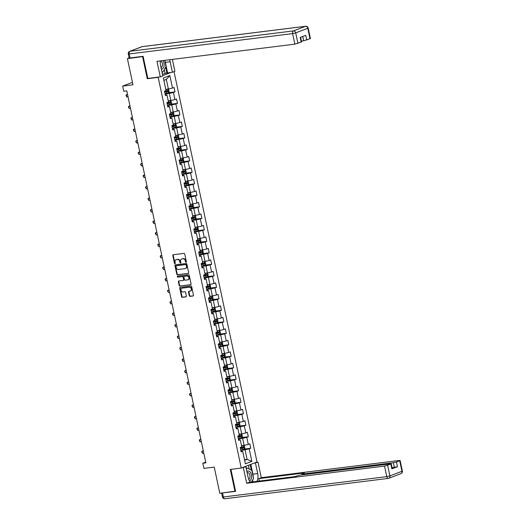 <?xml version="1.0" encoding="UTF-8"?>
<svg xmlns="http://www.w3.org/2000/svg" width="525" height="525" viewBox="0 0 525 525"><rect width="100%" height="100%" fill="white"/><g stroke="black" fill="none" stroke-linecap="round" stroke-linejoin="round"><path stroke-width="0.79" d="M186.06 262.303A0.518 0.413 -110.9 0 0 186.368 261.745L184.734 254.061A0.742 0.597 -110.9 0 0 183.986 253.411L173.257 254.75A0.742 0.597 -110.9 0 0 172.81 255.544L174.444 263.228A0.518 0.413 -110.9 0 0 175.284 263.13L175.068 262.132A2.382 1.903 -110.9 0 1 176.124 259.672A2.382 1.903 -110.9 0 1 176.485 259.58L177.378 259.468A2.382 1.903 -110.9 0 1 179.78 261.548L179.99 262.539A0.518 0.413 -110.9 0 0 180.823 262.434L180.613 261.443A2.382 1.903 -110.9 0 1 181.67 258.976A2.382 1.903 -110.9 0 1 182.031 258.891L182.923 258.779A2.382 1.903 -110.9 0 1 185.325 260.853L185.535 261.85A0.518 0.413 -110.9 0 0 186.06 262.303M189.276 295.706A0.742 0.597 -110.9 0 0 190.024 296.356L193.036 295.975A0.742 0.597 -110.9 0 0 193.476 295.181L191.664 286.643A0.742 0.597 -110.9 0 0 190.91 285.994L180.18 287.332A0.742 0.597 -110.9 0 0 179.74 288.133L181.552 296.664A0.742 0.597 -110.9 0 0 182.306 297.314L185.942 296.861A0.742 0.597 -110.9 0 0 186.382 296.067L185.607 292.412A0.742 0.597 -110.9 0 0 184.859 291.762L183.054 291.985A1.988 1.588 -110.9 0 1 181.092 290.437A1.988 1.588 -110.9 0 1 181.932 288.192A1.988 1.588 -110.9 0 1 182.227 288.12L189.295 287.234A1.988 1.588 -110.9 0 1 191.251 288.789A1.988 1.588 -110.9 0 1 190.418 291.034A1.988 1.588 -110.9 0 1 190.116 291.106L188.941 291.257A0.742 0.597 -110.9 0 0 188.495 292.051L189.276 295.706L189.702 295.542A0.742 0.597 -110.9 0 0 190.45 296.192L193.325 295.831M143.181 56.536L127.418 58.649L132.976 84.807L122.653 86.093L123.749 91.252L126.787 90.877L205.852 462.853L202.814 463.234L203.91 468.392L214.239 467.106L219.798 493.264L235.561 491.151M142.603 56.759L147.269 78.717L158.202 77.352L241.244 468.051L230.317 469.416L234.983 491.374M188.252 273.486A0.742 0.597 -110.9 0 0 188.698 272.685L186.88 264.154A0.742 0.597 -110.9 0 0 186.132 263.504L175.402 264.836A0.742 0.597 -110.9 0 0 174.956 265.637L176.774 274.168A0.742 0.597 -110.9 0 0 177.522 274.818L188.468 273.4M189.269 275.395L191.087 283.933A0.742 0.597 -110.9 0 1 190.641 284.734L179.911 286.066A0.742 0.597 -110.9 0 1 179.163 285.416L178.388 281.767A0.742 0.597 -110.9 0 1 178.828 280.967L183.179 280.429A0.742 0.597 -110.9 0 0 183.625 279.628L183.107 277.207A0.742 0.597 -110.9 0 0 182.359 276.557L177.824 277.121A0.518 0.413 -110.9 0 1 177.614 276.111L188.521 274.746A0.742 0.597 -110.9 0 1 189.269 275.395M127.418 58.649L129.189 57.973M174.037 71.617L257.027 462.026L241.244 468.051M158.202 77.352L159.068 77.024M162.737 75.626L171.183 72.397M244.256 449.059L250.753 448.245L249.815 443.828L248.259 444.419L246.757 437.345L248.312 436.754L247.367 432.331L245.812 432.928L244.309 425.854L245.864 425.257L244.926 420.833L243.37 421.431L241.868 414.356L243.423 413.759L242.484 409.342L240.929 409.933L239.426 402.859L240.982 402.268L240.037 397.845L238.481 398.442L236.978 391.368L238.534 390.771L237.595 386.348L236.04 386.945L234.537 379.87L236.093 379.273L235.154 374.857L233.599 375.447L232.096 368.373L233.651 367.782L232.706 363.359L231.151 363.95L229.648 356.875L231.203 356.285L230.265 351.862L228.71 352.459L227.207 345.384L228.762 344.787L227.824 340.371L226.268 340.961L224.766 333.887L226.321 333.296L225.376 328.873L223.821 329.464L222.318 322.389L223.873 321.799L222.935 317.376L221.379 317.973L219.877 310.898L221.432 310.301L220.493 305.878L218.938 306.475L217.435 299.401L218.991 298.81L218.046 294.387L216.49 294.978L214.988 287.903L216.543 287.313L215.604 282.89L214.049 283.487L212.546 276.412L214.102 275.815L213.163 271.392L211.608 271.989L210.105 264.915L211.66 264.318L210.715 259.901L209.16 260.492L207.657 253.418L209.213 252.827L208.274 248.404L206.719 249.001L205.216 241.927L206.771 241.329L205.833 236.906L204.277 237.503L202.775 230.429L204.33 229.832L203.392 225.415L201.83 226.006L200.327 218.932L201.882 218.341L200.944 213.918L199.388 214.515L197.886 207.441L199.441 206.843L198.502 202.42L196.947 203.018L195.444 195.943L197 195.346L196.061 190.929L194.499 191.52L192.997 184.446L194.552 183.855L193.613 179.432L192.058 180.029L190.555 172.955L192.111 172.357L191.172 167.934L189.617 168.532L188.114 161.457L189.669 160.86L188.731 156.443L187.169 157.034L185.666 149.96L187.222 149.369L186.283 144.946L184.728 145.543L183.225 138.469L184.78 137.872L183.842 133.448L182.287 134.046L180.784 126.971L182.339 126.374L181.401 121.957L179.839 122.548L178.336 115.474L179.891 114.883L178.953 110.46L177.398 111.051L175.895 103.983L177.45 103.386L176.512 98.963L174.956 99.56L173.453 92.485L175.009 91.888L174.07 87.472L172.508 88.062L169.851 75.534L163.367 78.008L166.031 90.536L164.476 91.133L165.414 95.557L166.97 94.959L165.237 94.736M250.753 448.245L249.198 448.842L251.862 461.37L245.378 463.844L242.714 451.316L241.159 451.913L240.22 447.49L241.776 446.893L240.273 439.825L238.718 440.416L237.779 435.993L239.334 435.402L237.832 428.328L236.27 428.918L235.331 424.502L236.887 423.905L235.384 416.83L233.828 417.428L232.89 413.004L234.445 412.407L232.942 405.333L231.387 405.93L230.449 401.507L232.004 400.916L230.501 393.842L228.939 394.433L228.001 390.016L229.556 389.419L228.053 382.344L226.498 382.942L225.56 378.518L227.115 377.921L225.612 370.847L224.057 371.444L223.118 367.021L224.674 366.43L223.171 359.356L221.609 359.947L220.671 355.53L222.226 354.933L220.723 347.858L219.168 348.456L218.229 344.033L219.785 343.435L218.282 336.361L216.727 336.958L215.788 332.535L217.343 331.944L215.841 324.87L214.279 325.461L213.34 321.044L214.896 320.447L213.393 313.373L211.838 313.97L210.899 309.547L212.454 308.949L210.952 301.875L209.396 302.472L208.458 298.049L210.013 297.458L208.51 290.384L206.948 290.975L206.01 286.558L207.565 285.961L206.062 278.887L204.507 279.484L203.569 275.061L205.124 274.463L203.621 267.389L202.066 267.986L201.127 263.563L202.683 262.973L201.18 255.898L199.618 256.489L198.68 252.066L200.235 251.475L198.732 244.401L197.177 244.998L196.238 240.575L197.794 239.977L196.291 232.903L194.736 233.5L193.797 229.077L195.352 228.487L193.85 221.412L192.288 222.003L191.349 217.58L192.905 216.989L191.402 209.915L189.847 210.505L188.908 206.089L190.463 205.492L188.961 198.417L187.405 199.014L186.467 194.591L188.022 193.994L186.519 186.926L184.957 187.517L184.019 183.094L185.574 182.503L184.072 175.429L182.516 176.019L181.578 171.603L183.133 171.006L181.63 163.931L180.075 164.528L179.137 160.105L180.692 159.508L179.189 152.434L177.627 153.031L176.689 148.608L178.244 148.017L176.741 140.943L175.186 141.533L174.248 137.117L175.803 136.52L174.3 129.445L172.745 130.042L171.806 125.619L173.362 125.022L171.859 117.948L170.297 118.545L169.358 114.122L170.914 113.531L169.411 106.457L167.856 107.047L166.917 102.631L168.473 102.034L166.97 94.959M238.376 438.828L242.616 438.303L244.125 445.377L241.52 445.699M238.54 439.596L240.273 439.825M244.125 445.377L248.259 444.419M242.616 438.303L246.757 437.345M235.935 427.337L240.174 426.805L241.677 433.88L239.078 434.201M236.099 428.105L237.832 428.328M241.677 433.88L245.812 432.928M240.174 426.805L244.309 425.854M233.494 415.839L237.733 415.308L239.236 422.382L236.637 422.71M233.658 416.607L235.384 416.83M239.236 422.382L243.37 421.431M237.733 415.308L241.868 414.356M231.046 404.342L235.285 403.817L236.795 410.891L234.189 411.213M231.21 405.11L232.942 405.333M236.795 410.891L240.929 409.933M235.285 403.817L239.426 402.859M228.605 392.844L232.844 392.319L234.347 399.394L231.748 399.715M228.769 393.619L230.501 393.842M234.347 399.394L238.481 398.442M232.844 392.319L236.978 391.368M226.163 381.353L230.403 380.822L231.906 387.896L229.307 388.224M226.327 382.121L228.053 382.344M231.906 387.896L236.04 386.945M230.403 380.822L234.537 379.87M223.716 369.856L227.955 369.331L229.464 376.405L226.859 376.727M223.88 370.624L225.612 370.847M229.464 376.405L233.599 375.447M227.955 369.331L232.096 368.373M221.274 358.358L225.514 357.833L227.017 364.908L224.418 365.229M221.438 359.133L223.171 359.356M227.017 364.908L231.151 363.95M225.514 357.833L229.648 356.875M218.833 346.867L223.073 346.336L224.575 353.41L221.977 353.738M218.997 347.635L220.723 347.858M224.575 353.41L228.71 352.459M223.073 346.336L227.207 345.384M216.385 335.37L220.625 334.845L222.134 341.913L219.529 342.241M216.549 336.138L218.282 336.361M222.134 341.913L226.268 340.961M220.625 334.845L224.766 333.887M213.944 323.873L218.183 323.348L219.686 330.422L217.088 330.743M214.108 324.647L215.841 324.87M219.686 330.422L223.821 329.464M218.183 323.348L222.318 322.389M211.503 312.382L215.742 311.85L217.245 318.924L214.646 319.252M211.667 313.149L213.393 313.373M217.245 318.924L221.379 317.973M215.742 311.85L219.877 310.898M209.055 300.884L213.294 300.353L214.804 307.427L212.198 307.755M209.219 301.652L210.952 301.875M214.804 307.427L218.938 306.475M213.294 300.353L217.435 299.401M206.614 289.387L210.853 288.862L212.356 295.936L209.757 296.257M206.778 290.161L208.51 290.384M212.356 295.936L216.49 294.978M210.853 288.862L214.988 287.903M204.173 277.896L208.412 277.364L209.915 284.438L207.316 284.76M204.337 278.663L206.062 278.887M209.915 284.438L214.049 283.487M208.412 277.364L212.546 276.412M201.725 266.398L205.964 265.867L207.473 272.941L204.868 273.269M201.889 267.166L203.621 267.389M207.473 272.941L211.608 271.989M205.964 265.867L210.105 264.915M199.283 254.901L203.523 254.376L205.026 261.45L202.427 261.772M199.448 255.675L201.18 255.898M205.026 261.45L209.16 260.492M203.523 254.376L207.657 253.418M196.842 243.41L201.082 242.878L202.584 249.952L199.986 250.274M197.006 244.177L198.732 244.401M202.584 249.952L206.719 249.001M201.082 242.878L205.216 241.927M194.394 231.912L198.634 231.381L200.143 238.455L197.538 238.783M194.558 232.68L196.291 232.903M200.143 238.455L204.277 237.503M198.634 231.381L202.775 230.429M191.953 220.415L196.192 219.89L197.695 226.964L195.097 227.286M192.117 221.189L193.85 221.412M197.695 226.964L201.83 226.006M196.192 219.89L200.327 218.932M189.512 208.924L193.751 208.392L195.254 215.467L192.655 215.788M189.676 209.692L191.402 209.915M195.254 215.467L199.388 214.515M193.751 208.392L197.886 207.441M187.064 197.426L191.303 196.895L192.813 203.969L190.207 204.297M187.228 198.194L188.961 198.417M192.813 203.969L196.947 203.018M191.303 196.895L195.444 195.943M184.623 185.929L188.862 185.404L190.365 192.478L187.766 192.8M184.787 186.697L186.519 186.926M190.365 192.478L194.499 191.52M188.862 185.404L192.997 184.446M182.182 174.438L186.421 173.906L187.924 180.981L185.325 181.302M182.346 175.206L184.072 175.429M187.924 180.981L192.058 180.029M186.421 173.906L190.555 172.955M179.734 162.94L183.973 162.409L185.482 169.483L182.877 169.811M179.898 163.708L181.63 163.931M185.482 169.483L189.617 168.532M183.973 162.409L188.114 161.457M177.293 151.443L181.532 150.918L183.035 157.992L180.436 158.314M177.457 152.211L179.189 152.434M183.035 157.992L187.169 157.034M181.532 150.918L185.666 149.96M174.851 139.945L179.091 139.42L180.593 146.495L177.995 146.816M175.015 140.72L176.741 140.943M180.593 146.495L184.728 145.543M179.091 139.42L183.225 138.469M172.403 128.454L176.643 127.923L178.152 134.997L175.547 135.325M172.567 129.222L174.3 129.445M178.152 134.997L182.287 134.046M176.643 127.923L180.784 126.971M169.962 116.957L174.202 116.432L175.704 123.506L173.106 123.828M170.126 117.725L171.859 117.948M175.704 123.506L179.839 122.548M174.202 116.432L178.336 115.474M167.521 105.459L171.76 104.934L173.263 112.009L170.664 112.33M167.685 106.234L169.411 106.457M173.263 112.009L177.398 111.051M171.76 104.934L175.895 103.983M165.073 93.968L169.312 93.437L170.822 100.511L168.217 100.839M170.822 100.511L174.956 99.56M169.312 93.437L173.453 92.485M169.851 75.534L166.34 79.439L168.374 89.02L165.775 89.342M168.374 89.02L172.508 88.062M205.702 462.131L202.814 463.234M132.458 82.353L122.653 86.093M166.34 79.439L163.872 80.377M244.499 459.697L247.098 459.375L245.063 449.794L240.824 450.325M244.63 460.32L247.098 459.375L251.862 461.37M240.988 451.093L242.714 451.316M245.063 449.794L249.198 448.842M168.505 92.702L175.009 91.888M170.953 104.193L177.45 103.386M173.394 115.69L179.891 114.883M175.836 127.188L182.339 126.374M178.283 138.679L184.78 137.872M180.725 150.176L187.222 149.369M183.166 161.674L189.669 160.86M185.614 173.165L192.111 172.357M188.055 184.662L194.552 183.855M190.496 196.16L197 195.346M192.944 207.651L199.441 206.843M195.385 219.148L201.882 218.341M197.827 230.646L204.33 229.832M200.274 242.143L206.771 241.329M202.716 253.634L209.213 252.827M205.157 265.132L211.66 264.318M207.605 276.629L214.102 275.815M210.046 288.12L216.543 287.313M212.487 299.618L218.991 298.81M214.935 311.115L221.432 310.301M217.376 322.606L223.873 321.799M219.817 334.103L226.321 333.296M222.265 345.601L228.762 344.787M224.707 357.092L231.203 356.285M227.148 368.589L233.651 367.782M229.596 380.087L236.093 379.273M232.037 391.578L238.534 390.771M234.478 403.075L240.982 402.268M236.926 414.573L243.423 413.759M239.367 426.064L245.864 425.257M241.808 437.561L248.312 436.754M147.269 78.717L148.142 78.382M186.323 262.126A0.518 0.413 -110.9 0 1 185.962 261.686L185.752 260.695A2.382 1.903 -110.9 0 0 183.35 258.615L182.923 258.779M181.893 258.91A2.382 1.903 -110.9 0 1 182.096 258.818A2.382 1.903 -110.9 0 1 182.457 258.727L183.35 258.615M176.348 259.606A2.382 1.903 -110.9 0 1 176.551 259.507A2.382 1.903 -110.9 0 1 176.912 259.416L177.804 259.304A2.382 1.903 -110.9 0 1 180.206 261.384L180.416 262.375A0.518 0.413 -110.9 0 0 180.777 262.815M173.394 254.73A0.742 0.597 -110.9 0 0 173.237 255.386L174.871 263.071A0.518 0.413 -110.9 0 0 175.232 263.504M175.54 264.823A0.742 0.597 -110.9 0 0 175.383 265.473L177.201 274.011A0.742 0.597 -110.9 0 0 177.949 274.66L188.541 273.335M186.218 265.053A0.518 0.413 -110.9 0 0 185.692 264.593L176.269 265.768A0.518 0.413 -110.9 0 0 175.96 266.326L176.183 267.376A2.382 1.903 -110.9 0 0 178.585 269.456L185.023 268.649A2.382 1.903 -110.9 0 0 185.384 268.564A2.382 1.903 -110.9 0 0 186.441 266.096L186.218 265.053L186.644 264.889A0.518 0.413 -110.9 0 0 186.119 264.436L185.692 264.593M176.551 265.663A0.518 0.413 -110.9 0 1 176.695 265.604L186.119 264.436M185.588 268.465A2.382 1.903 -110.9 0 0 185.804 268.4A2.382 1.903 -110.9 0 0 186.867 265.939L186.441 266.096M186.644 264.889L186.867 265.939M190.936 284.583L179.911 286.066M178.966 280.954A0.742 0.597 -110.9 0 0 178.815 281.603L179.589 285.259A0.742 0.597 -110.9 0 0 180.338 285.902M183.396 280.343L183.606 280.265A0.742 0.597 -110.9 0 0 184.052 279.464L183.533 277.043A0.742 0.597 -110.9 0 0 182.785 276.393L177.824 277.121M177.804 276.084A0.518 0.413 -110.9 0 0 178.251 276.957M187.694 279.864A1.988 1.588 -110.9 0 0 187.996 279.786A1.988 1.588 -110.9 0 0 188.836 277.541A1.988 1.588 -110.9 0 0 186.874 275.993L184.387 276.301A0.742 0.597 -110.9 0 0 183.94 277.102L184.459 279.523A0.742 0.597 -110.9 0 0 185.207 280.173L187.694 279.864M188.199 279.687A1.988 1.588 -110.9 0 0 188.423 279.628A1.988 1.588 -110.9 0 0 189.262 277.384A1.988 1.588 -110.9 0 0 187.3 275.828L186.874 275.993M184.597 276.222A0.742 0.597 -110.9 0 1 184.813 276.143L187.3 275.828M189.079 291.237A0.742 0.597 -110.9 0 0 188.921 291.887L189.702 295.542M190.621 290.929A1.988 1.588 -110.9 0 0 190.844 290.87A1.988 1.588 -110.9 0 0 191.677 288.625A1.988 1.588 -110.9 0 0 189.722 287.077L189.295 287.234M182.149 288.133A1.988 1.588 -110.9 0 1 182.359 288.028A1.988 1.588 -110.9 0 1 182.654 287.956L189.722 287.077M180.318 287.319A0.742 0.597 -110.9 0 0 180.167 287.969L181.978 296.5A0.742 0.597 -110.9 0 0 182.733 297.15L186.231 296.717M165.007 93.64L168.42 92.833L169.116 91.77L168.65 89.558L167.639 89.145L165.834 89.624M167.639 89.145L165.808 89.513M164.706 92.236L167.731 91.56L167.541 90.681L164.522 91.357M166.668 90.786L166.852 91.672L164.686 92.124M127.542 94.441L126.302 94.789L126.774 97L128.054 96.843M126.774 97L125.947 95.32L126.302 94.789L127.582 94.631M161.333 69.024A4.928 2.914 82.9 0 0 164.089 65.618A4.928 2.914 82.9 0 0 162.907 60.585M161.018 67.548A3.373 1.995 82.9 0 0 162.448 65.238A3.373 1.995 82.9 0 0 160.433 60.893M164.686 60.362L166.012 66.59L162.868 72.096L161.877 71.59M162.008 72.201L162.868 72.096M249.421 480.782A4.928 2.914 82.9 0 0 251.613 477.389A4.928 2.914 82.9 0 0 250.235 472.093A4.928 2.914 82.9 0 0 246.914 471.647M248.706 479.266A3.373 1.995 82.9 0 0 249.979 477.008A3.373 1.995 82.9 0 0 247.564 472.651A3.373 1.995 82.9 0 0 247.15 472.782M246.369 469.081L247.012 467.952L251.843 470.407L253.536 478.367L251.449 482.022M246.153 468.064L247.012 467.952M160.348 60.9A8.531 5.04 82.9 0 0 160.571 65.448L162.796 75.908L160.282 76.873L156.975 61.327L294.847 44.146L292.609 33.607L129.229 53.963L130.069 57.947L143.128 56.319L147.827 78.422L160.282 76.873M164.771 60.355A8.531 5.04 82.9 0 1 165.368 62.383L170.166 61.786A8.531 5.04 82.9 0 0 169.568 59.752M170.166 61.786L172.39 72.247L174.904 71.288L172.384 59.404M162.461 74.333L165.086 73.329L172.39 72.247M301.409 41.055L303.673 40.773L302.767 36.488M310.019 38.817L307.781 28.278L308.182 28.035L310.419 38.574L303.673 40.773M300.608 37.314L301.593 41.941L294.847 44.146M306.777 40.057L305.773 35.339L300.188 37.472L301.192 42.19M130.069 57.947L129.124 57.927L128.277 53.95L129.229 53.963A2.277 1.345 -97.1 0 1 130.036 51.266L293.416 30.909L305.484 26.296L142.104 46.659L130.036 51.266A2.277 1.818 69.1 0 0 129.695 51.352A2.277 2.277 0 0 0 128.277 53.95M165.368 62.383L167.593 72.844M166.911 73.106L165.657 67.213M165.086 73.329L164.292 69.595M253.641 463.319L257.985 462.131L261.286 477.678L399.164 460.497L400.109 460.51L399.702 460.76L396.46 461.993L397.464 466.712L392.096 467.709M255.465 463.089L257.69 473.557A8.531 5.04 82.9 0 1 256.988 481.333M241.526 467.946L245.871 466.758L248.095 477.218A8.531 5.04 82.9 0 0 250.379 482.153M243.357 467.716L246.665 483.262L249.178 482.304L294.728 476.628L299.834 475.145L390.337 463.87L391.283 463.883L392.287 468.602L391.88 468.845L397.464 466.712M259.284 481.044L258.772 478.636L261.286 477.678M256.154 462.354L257.985 462.131M244.046 466.981L245.871 466.758M246.665 483.262L384.536 466.082L391.283 463.883M394.367 467.427L393.363 462.715L302.866 473.99L301.914 473.977L304.323 472.959L258.772 478.636M393.363 462.715L396.46 461.993M221.668 493.034L235.607 491.374L230.921 469.337M250.819 464.395L252.893 474.154L257.69 473.557M252.19 481.93A8.531 5.04 82.9 0 0 253.037 479.24M253.201 476.798A8.531 5.04 82.9 0 0 252.893 474.154M251.298 470.131L250.136 464.658M249.204 469.068L248.404 465.314M167.449 105.131L170.861 104.324L171.563 103.268L171.091 101.056L170.08 100.643L168.276 101.115M170.08 100.643L168.256 101.003M167.153 103.733L170.172 103.057L169.982 102.172L166.963 102.847M169.109 102.283L169.299 103.169L167.127 103.622M129.983 105.932L128.743 106.286L129.216 108.498L130.495 108.34M129.216 108.498L128.395 106.818L128.743 106.286L130.029 106.129M169.89 116.629L173.309 115.822L174.005 114.758L173.532 112.547L172.522 112.14L170.723 112.612M172.522 112.14L170.697 112.501M169.595 115.231L172.613 114.555L172.43 113.669L169.404 114.345M171.55 113.781L171.741 114.66L169.568 115.119M132.431 117.429L131.191 117.784L131.657 119.995L132.943 119.831M131.657 119.995L130.837 118.309L131.191 117.784L132.471 117.62M172.338 128.126L175.75 127.319L176.446 126.256L175.98 124.044L174.969 123.631L173.165 124.11M174.969 123.631L173.138 123.998M172.036 126.722L175.061 126.046L174.871 125.167L171.852 125.843M173.998 125.272L174.182 126.157L172.016 126.61M134.873 128.927L133.632 129.275L134.105 131.486L135.384 131.329M134.105 131.486L133.278 129.806L133.632 129.275L134.912 129.117M174.779 139.617L178.192 138.81L178.894 137.753L178.421 135.542L177.411 135.128L175.606 135.601M177.411 135.128L175.586 135.489M174.484 138.219L177.502 137.543L177.312 136.657L174.293 137.333M176.439 136.769L176.63 137.655L174.457 138.108M137.314 140.418L136.073 140.772L136.546 142.984L137.826 142.826M136.546 142.984L135.726 141.304L136.073 140.772L137.36 140.615M177.22 151.115L180.639 150.308L181.335 149.244L180.863 147.033L179.852 146.626L178.054 147.098M179.852 146.626L178.027 146.987M176.925 149.717L179.944 149.041L179.76 148.155L176.735 148.831M178.881 148.267L179.071 149.146L176.899 149.605M139.762 151.915L138.521 152.27L138.987 154.481L140.273 154.317M138.987 154.481L138.167 152.795L138.521 152.27L139.801 152.106M179.668 162.612L183.081 161.805L183.776 160.742L183.31 158.53L182.3 158.117L180.495 158.596M182.3 158.117L180.469 158.484M179.366 161.208L182.392 160.538L182.201 159.653L179.183 160.328M181.328 159.757L181.512 160.643L179.347 161.096M142.203 163.413L140.963 163.761L141.435 165.972L142.715 165.815M141.435 165.972L140.608 164.292L140.963 163.761L142.242 163.603M182.109 174.103L185.522 173.302L186.224 172.239L185.752 170.028L184.741 169.614L182.936 170.087M184.741 169.614L182.917 169.975M181.814 172.705L184.833 172.029L184.643 171.143L181.624 171.819M183.77 171.255L183.96 172.141L181.788 172.594M144.644 174.904L143.404 175.258L143.876 177.47L145.156 177.312M143.876 177.47L143.056 175.79L143.404 175.258L144.69 175.101M184.551 185.601L187.97 184.793L188.665 183.73L188.193 181.519L187.208 181.118L185.384 181.584M187.983 184.767L187.208 181.118L185.358 181.473M184.255 184.203L187.274 183.527L187.09 182.641L184.065 183.317M186.211 182.752L186.401 183.632L184.229 184.091M147.092 186.401L145.852 186.756L146.317 188.967L147.604 188.803M146.317 188.967L145.497 187.281L145.852 186.756L147.131 186.592M186.998 197.098L190.411 196.291L191.107 195.228L190.641 193.016L189.63 192.603L187.825 193.082M189.63 192.603L187.799 192.97M186.697 195.694L189.722 195.024L189.532 194.138L186.513 194.814M188.659 194.243L188.843 195.129L186.677 195.582M149.533 197.899L148.293 198.247L148.765 200.458L150.045 200.301M148.765 200.458L147.938 198.778L148.293 198.247L149.572 198.089M189.44 208.589L192.852 207.788L193.554 206.725L193.082 204.514L192.071 204.1L190.267 204.573M192.071 204.1L190.247 204.461M189.144 207.191L192.163 206.515L191.973 205.636L188.954 206.305M191.1 205.741L191.29 206.627L189.118 207.08M151.974 209.39L150.734 209.744L151.207 211.956L152.486 211.798M151.207 211.956L150.386 210.276L150.734 209.744L152.02 209.587M191.881 220.087L195.3 219.279L195.996 218.216L195.523 216.005L194.512 215.598L192.714 216.07M194.512 215.598L192.688 215.959M191.586 218.689L194.604 218.013L194.421 217.127L191.395 217.803M193.541 217.238L193.732 218.124L191.559 218.577M154.422 220.887L153.182 221.242L153.648 223.453L154.934 223.289M153.648 223.453L152.827 221.767L153.182 221.242L154.462 221.077M194.329 231.584L197.741 230.777L198.437 229.714L197.971 227.502L196.987 227.102L195.156 227.568M197.761 230.751L196.987 227.102L195.129 227.456M194.027 230.18L197.052 229.51L196.862 228.624L193.843 229.3M195.989 228.729L196.173 229.615L194.007 230.068M156.863 232.385L155.623 232.739L156.096 234.944L157.375 234.787M156.096 234.944L155.269 233.264L155.623 232.739L156.903 232.575M196.77 243.082L200.183 242.274L200.885 241.211L200.412 239L199.402 238.586L197.597 239.065M199.402 238.586L197.577 238.947M196.475 241.677L199.493 241.001L199.303 240.122L196.284 240.791M198.43 240.227L198.621 241.113L196.448 241.566M159.305 243.882L158.064 244.23L158.537 246.442L159.817 246.284M158.537 246.442L157.717 244.762L158.064 244.23L159.351 244.073M199.211 254.573L202.63 253.765L203.326 252.702L202.853 250.491L201.843 250.084L200.045 250.556M201.843 250.084L200.018 250.445M198.916 253.175L201.935 252.499L201.751 251.613L198.726 252.289M200.872 251.724L201.062 252.61L198.89 253.063M161.752 255.373L160.512 255.727L160.978 257.939L162.264 257.775M160.978 257.939L160.158 256.252L160.512 255.727L161.792 255.57M201.659 266.07L205.072 265.263L205.767 264.2L205.301 261.988L204.291 261.581L202.486 262.054M204.291 261.581L202.46 261.942M201.357 264.672L204.382 263.996L204.192 263.11L201.173 263.786M203.319 263.222L203.503 264.101L201.338 264.554M164.194 266.871L162.953 267.225L163.426 269.43L164.706 269.272M163.426 269.43L162.599 267.75L162.953 267.225L164.233 267.061M204.1 277.567L207.513 276.76L208.215 275.697L207.743 273.486L206.732 273.072L204.927 273.551M206.732 273.072L204.907 273.44M203.805 276.163L206.824 275.487L206.633 274.608L203.615 275.277M205.761 274.713L205.951 275.599L203.779 276.052M166.635 278.368L165.395 278.716L165.867 280.928L167.147 280.77M165.867 280.928L165.047 279.248L165.395 278.716L166.681 278.558M206.542 289.058L209.961 288.251L210.656 287.188L210.184 284.983L209.173 284.57L207.375 285.042M209.173 284.57L207.349 284.931M206.246 287.661L209.265 286.985L209.081 286.099L206.056 286.775M208.202 286.21L208.392 287.096L206.22 287.549M169.083 289.859L167.843 290.213L168.308 292.425L169.595 292.261M168.308 292.425L167.488 290.745L167.843 290.213L169.122 290.056M208.989 300.556L212.402 299.749L213.098 298.686L212.632 296.474L211.621 296.067L209.816 296.54M211.621 296.067L209.79 296.428M208.688 299.158L211.713 298.482L211.523 297.596L208.504 298.272M210.65 297.708L210.833 298.587L208.668 299.047M171.524 301.357L170.284 301.711L170.756 303.916L172.036 303.758M170.756 303.916L169.929 302.236L170.284 301.711L171.563 301.547M211.431 312.053L214.843 311.246L215.545 310.183L215.073 307.972L214.062 307.558L212.257 308.037M214.062 307.558L212.238 307.926M211.135 310.649L214.154 309.973L213.964 309.094L210.945 309.77M213.091 309.199L213.281 310.085L211.109 310.537M173.965 312.854L172.725 313.202L173.198 315.413L174.477 315.256M173.198 315.413L172.377 313.733L172.725 313.202L174.011 313.044M213.872 323.544L217.291 322.737L217.987 321.674L217.514 319.469L216.503 319.056L214.705 319.528M216.503 319.056L214.679 319.417M213.577 322.147L216.595 321.471L216.412 320.585L213.386 321.261M215.532 320.696L215.723 321.582L213.55 322.035M176.413 324.345L175.173 324.699L175.639 326.911L176.925 326.747M175.639 326.911L174.818 325.231L175.173 324.699L176.452 324.542M216.32 335.042L219.732 334.235L220.428 333.172L219.962 330.96L218.951 330.553L217.147 331.026M218.951 330.553L217.12 330.914M216.018 333.644L219.043 332.968L218.853 332.082L215.834 332.758M217.98 332.194L218.164 333.073L215.998 333.533M178.854 335.842L177.614 336.197L178.087 338.408L179.366 338.244M178.087 338.408L177.26 336.722L177.614 336.197L178.894 336.033M218.761 346.539L222.173 345.732L222.876 344.669L222.403 342.458L221.393 342.044L219.588 342.523M221.393 342.044L219.568 342.412M218.466 345.135L221.484 344.459L221.294 343.58L218.275 344.256M220.421 343.685L220.612 344.571L218.439 345.023M181.296 347.34L180.055 347.688L180.528 349.899L181.808 349.742M180.528 349.899L179.707 348.219L180.055 347.688L181.342 347.53M221.202 358.03L224.621 357.223L225.317 356.16L224.844 353.955L223.86 353.555L222.036 354.014M224.634 357.197L223.86 353.555L222.009 353.902M220.907 356.633L223.926 355.957L223.742 355.071L220.717 355.747M222.863 355.182L223.053 356.068L220.881 356.521M183.743 358.831L182.503 359.185L182.969 361.397L184.255 361.239M182.969 361.397L182.149 359.717L182.503 359.185L183.783 359.028M223.65 369.528L227.062 368.721L227.758 367.658L227.292 365.446L226.282 365.039L224.477 365.512M226.282 365.039L224.451 365.4M223.348 368.13L226.373 367.454L226.183 366.568L223.164 367.244M225.31 366.68L225.494 367.559L223.328 368.018M186.185 370.328L184.944 370.683L185.417 372.894L186.697 372.73M185.417 372.894L184.59 371.208L184.944 370.683L186.224 370.519M226.091 381.025L229.504 380.218L230.206 379.155L229.733 376.943L228.723 376.53L226.918 377.009M228.723 376.53L226.898 376.898M225.796 379.621L228.815 378.945L228.624 378.066L225.606 378.742M227.752 378.171L227.942 379.057L225.77 379.509M188.626 381.826L187.386 382.174L187.858 384.385L189.138 384.228M187.858 384.385L187.038 382.705L187.386 382.174L188.672 382.016M228.532 392.516L231.952 391.709L232.647 390.652L232.175 388.441L231.164 388.027L229.366 388.5M231.164 388.027L229.34 388.388M228.237 391.118L231.256 390.442L231.072 389.557L228.047 390.233M230.193 389.668L230.383 390.554L228.211 391.007M191.074 393.317L189.833 393.671L190.299 395.883L191.586 395.725M190.299 395.883L189.479 394.203L189.833 393.671L191.113 393.514M230.98 404.014L234.393 403.207L235.088 402.143L234.623 399.932L233.638 399.532L231.807 399.998M234.412 403.18L233.638 399.532L231.781 399.886M230.678 402.616L233.704 401.94L233.513 401.054L230.495 401.73M232.641 401.166L232.824 402.045L230.659 402.504M193.515 404.814L192.275 405.169L192.747 407.38L194.027 407.216M192.747 407.38L191.92 405.694L192.275 405.169L193.554 405.005M233.422 415.511L236.834 414.704L237.536 413.641L237.064 411.429L236.053 411.016L234.248 411.495M236.053 411.016L234.229 411.383M233.126 414.107L236.145 413.438L235.955 412.552L232.936 413.227M235.082 412.657L235.272 413.542L233.1 413.995M195.956 416.312L194.716 416.66L195.188 418.871L196.468 418.714M195.188 418.871L194.368 417.191L194.716 416.66L196.002 416.502M235.863 427.002L239.282 426.202L239.977 425.138L239.505 422.927L238.494 422.513L236.696 422.986M238.494 422.513L236.67 422.874M235.567 425.604L238.586 424.928L238.402 424.042L235.377 424.718M237.523 424.154L237.713 425.04L235.541 425.493M198.404 427.803L197.164 428.157L197.63 430.369L198.916 430.211M197.63 430.369L196.809 428.689L197.164 428.157L198.443 428M238.311 438.5L241.723 437.692L242.419 436.629L241.953 434.418L240.942 434.011L239.137 434.483M240.942 434.011L239.111 434.372M238.009 437.102L241.034 436.426L240.844 435.54L237.825 436.216M239.971 435.652L240.155 436.531L237.989 436.99M200.845 439.3L199.605 439.655L200.077 441.866L201.357 441.702M200.077 441.866L199.251 440.18L199.605 439.655L200.885 439.491M240.752 449.997L244.164 449.19L244.867 448.127L244.394 445.915L243.383 445.502L241.579 445.981M243.383 445.502L241.559 445.869M240.457 448.593L243.475 447.923L243.285 447.038L240.266 447.713M242.412 447.142L242.602 448.028L240.43 448.481M203.287 450.798L202.046 451.146L202.519 453.357L203.798 453.2M202.519 453.357L201.698 451.677L202.046 451.146L203.332 450.988M185.752 260.695L185.325 260.853M182.457 258.727L182.031 258.891M180.416 262.375L179.99 262.539M180.206 261.384L179.78 261.548M177.804 259.304L177.378 259.468M176.912 259.416L176.485 259.58M174.871 263.071L174.444 263.228M173.237 255.386L172.81 255.544M185.962 261.686L185.535 261.85M177.949 274.66L177.522 274.818M177.201 274.011L176.774 274.168M175.383 265.473L174.956 265.637M176.695 265.604L176.269 265.768M179.589 285.259L179.163 285.416M178.815 281.603L178.388 281.767M184.052 279.464L183.625 279.628M183.533 277.043L183.107 277.207M182.785 276.393L182.359 276.557M184.813 276.143L184.387 276.301M188.921 291.887L188.495 292.051M182.654 287.956L182.227 288.12M182.733 297.15L182.306 297.314M181.978 296.5L181.552 296.664M180.167 287.969L179.74 288.133M190.45 296.192L190.024 296.356M168.44 92.807L167.665 89.158M166.287 90.989L165.985 89.591M166.773 93.273L166.471 91.875M166.852 91.672L167.731 91.56M308.182 28.035A2.277 2.277 0 0 0 305.675 26.25A2.277 1.345 -97.1 0 0 305.484 26.296A2.277 1.818 69.1 0 1 307.781 28.278L295.713 32.891L297.951 43.431M295.713 32.891A2.277 1.818 -110.9 0 0 293.416 30.909A2.277 1.345 -97.1 0 0 292.609 33.607L295.713 32.891M305.675 26.25L142.288 46.607A2.277 2.277 0 0 0 141.763 46.745A2.277 1.818 -110.9 0 1 142.104 46.659A2.277 1.345 -97.1 0 1 142.288 46.607A2.277 1.345 -97.1 0 1 142.485 46.607M391.88 468.845L390.876 464.133M387.634 465.367L389.878 475.906L401.947 471.299L399.702 460.76M222.548 493.001L223.394 496.978L386.774 476.621L384.536 466.082M302.866 473.99L303.023 474.751M389.878 475.906L386.774 476.621A2.277 1.345 -97.1 0 0 388.336 478.393A2.277 2.277 0 0 0 388.867 478.255A2.277 1.818 -110.9 0 0 389.878 475.906M401.947 471.299A2.277 1.818 69.1 0 1 400.936 473.648A2.277 2.277 0 0 0 402.347 471.05L401.947 471.299M225.14 498.704A2.277 1.345 -97.1 0 1 224.949 498.75L388.336 478.393A2.277 1.345 -97.1 0 0 388.526 478.341A2.277 1.818 -110.9 0 0 388.867 478.255L400.936 473.648M222.442 496.965A2.277 2.277 0 0 0 224.949 498.75A2.277 1.345 -97.1 0 1 223.394 496.978L222.442 496.965L221.609 493.041M170.881 104.298L170.107 100.656M168.728 102.487L168.433 101.089M169.214 104.77L168.919 103.373M169.299 103.169L170.172 103.057M173.322 115.795L172.548 112.147M171.17 113.984L170.874 112.58M171.655 116.268L171.36 114.863M171.741 114.66L172.613 114.555M175.77 127.293L174.996 123.644M173.618 125.475L173.316 124.077M174.103 127.759L173.801 126.361M174.182 126.157L175.061 126.046M178.211 138.784L177.437 135.142M176.059 136.972L175.763 135.575M176.544 139.256L176.249 137.858M176.63 137.655L177.502 137.543M180.652 150.281L179.878 146.632M178.5 148.47L178.205 147.066M178.986 150.754L178.69 149.349M179.071 149.146L179.944 149.041M183.1 161.779L182.326 158.13M180.948 159.961L180.646 158.563M181.433 162.245L181.132 160.847M181.512 160.643L182.392 160.538M185.542 173.27L184.767 169.627M183.389 171.458L183.094 170.061M183.875 173.742L183.579 172.344M183.96 172.141L184.833 172.029M185.83 182.956L185.535 181.552M186.316 185.24L186.021 183.835M186.401 183.632L187.274 183.527M190.431 196.265L189.656 192.616M188.278 194.447L187.976 193.049M188.764 196.731L188.462 195.333M188.843 195.129L189.722 195.024M192.872 207.762L192.098 204.113M190.719 205.944L190.424 204.547M191.205 208.228L190.91 206.83M191.29 206.627L192.163 206.515M195.313 219.253L194.539 215.604M193.161 217.442L192.865 216.037M193.646 219.726L193.351 218.321M193.732 218.124L194.604 218.013M195.608 228.933L195.307 227.535M196.094 231.217L195.792 229.819M196.173 229.615L197.052 229.51M200.202 242.248L199.428 238.599M198.05 240.43L197.754 239.032M198.535 242.714L198.24 241.316M198.621 241.113L199.493 241.001M202.643 253.739L201.869 250.09M200.491 251.928L200.196 250.523M200.977 254.212L200.681 252.807M201.062 252.61L201.935 252.499M205.091 265.237L204.317 261.588M202.939 263.419L202.637 262.021M203.424 265.709L203.123 264.305M203.503 264.101L204.382 263.996M207.532 276.734L206.758 273.085M205.38 274.916L205.085 273.518M205.866 277.2L205.57 275.802M205.951 275.599L206.824 275.487M209.974 288.225L209.199 284.576M207.821 286.414L207.526 285.009M208.307 288.697L208.012 287.3M208.392 287.096L209.265 286.985M212.422 299.723L211.647 296.074M210.269 297.905L209.967 296.507M210.755 300.195L210.453 298.791M210.833 298.587L211.713 298.482M214.863 311.22L214.088 307.571M212.71 309.402L212.415 308.004M213.196 311.686L212.901 310.288M213.281 310.085L214.154 309.973M217.304 322.711L216.53 319.069M215.152 320.9L214.856 319.495M215.637 323.183L215.342 321.786M215.723 321.582L216.595 321.471M219.752 334.208L218.977 330.56M217.599 332.397L217.298 330.993M218.085 334.681L217.783 333.277M218.164 333.073L219.043 332.968M222.193 345.706L221.419 342.057M220.041 343.888L219.745 342.49M220.526 346.172L220.231 344.774M220.612 344.571L221.484 344.459M222.482 355.386L222.187 353.988M222.968 357.669L222.672 356.272M223.053 356.068L223.926 355.957M227.082 368.694L226.308 365.046M224.93 366.883L224.628 365.479M225.415 369.167L225.113 367.762M225.494 367.559L226.373 367.454M229.523 380.192L228.749 376.543M227.371 378.374L227.076 376.976M227.857 380.658L227.561 379.26M227.942 379.057L228.815 378.945M231.965 391.683L231.19 388.041M229.812 389.872L229.517 388.474M230.298 392.155L230.002 390.758M230.383 390.554L231.256 390.442M232.26 401.369L231.958 399.965M232.746 403.653L232.444 402.248M232.824 402.045L233.704 401.94M236.854 414.678L236.079 411.029M234.701 412.86L234.406 411.462M235.187 415.144L234.892 413.746M235.272 413.542L236.145 413.438M239.295 426.169L238.521 422.527M237.143 424.358L236.847 422.96M237.628 426.641L237.333 425.243M237.713 425.04L238.586 424.928M241.743 437.666L240.968 434.017M239.59 435.855L239.288 434.451M240.076 438.139L239.774 436.734M240.155 436.531L241.034 436.426M244.184 449.164L243.41 445.515M242.032 447.346L241.736 445.948M242.517 449.63L242.222 448.232M242.602 448.028L243.475 447.923M182.096 258.818L181.67 258.976M176.551 259.507L176.124 259.672M176.617 265.624L176.19 265.788M185.804 268.4L185.384 268.564M183.717 280.238L183.291 280.396M188.423 279.628L187.996 279.786M184.702 276.17L184.275 276.334M190.844 290.87L190.418 291.034M182.359 288.028L181.932 288.192M141.763 46.745L129.695 51.352M402.347 471.05L400.109 460.51M301.914 473.977L302.105 474.863"/></g></svg>
